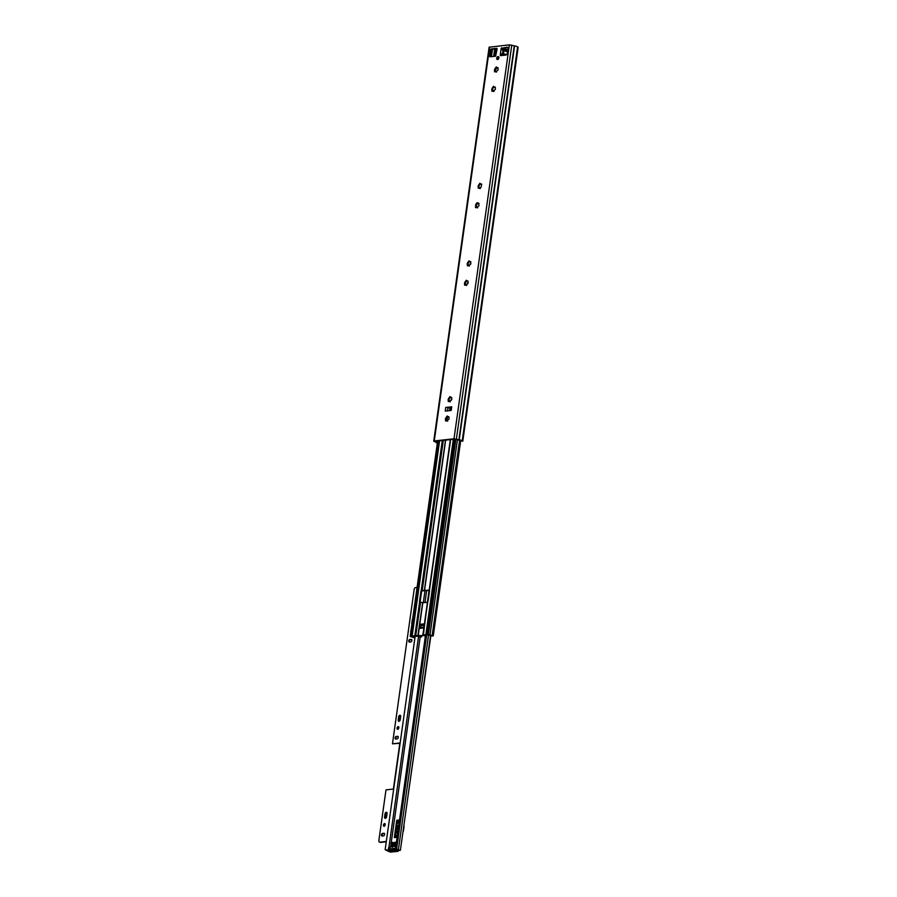 <?xml version="1.0" encoding="UTF-8"?>
<svg xmlns="http://www.w3.org/2000/svg" width="897" height="897" viewBox="0 0 897 897"><rect width="100%" height="100%" fill="white"/><g stroke="black" fill="none" stroke-linecap="round" stroke-linejoin="round"><path stroke-width="1.35" d="M498.093 67.836L497.241 67.6M495.357 87.222L494.438 87.132M481.723 184.188L480.814 184.098M478.998 203.585L478.09 203.496M470.824 261.767L469.916 261.677M468.099 281.153L467.191 281.064M451.74 397.517L450.832 397.427M449.016 416.914L448.108 416.825M497.768 59.527A1.57 1.032 109.9 0 1 498.721 56.903M496.714 58.17A1.57 1.032 109.9 0 1 498.889 57.935A1.57 1.032 109.9 0 1 496.714 58.17M446.841 420.906L445.54 420.928L445.428 418.753L447.199 415.95L447.659 416.903L448.904 416.87L449.016 419.022L446.841 420.906L447.48 421.13M445.641 418.821L446.325 420.48M445.574 418.787L446.381 419.617M446.628 416.746L447.289 417.228L445.887 417.733L447.289 417.228M449.565 401.508L448.265 401.531L448.152 399.367L449.924 396.564L450.395 397.517L451.628 397.472L451.74 399.636L449.565 401.508L450.204 401.744M448.365 399.423L449.049 401.094M449.016 399.658L449.105 400.219M449.352 397.36L450.014 397.842L448.612 398.346L450.014 397.842M465.924 285.145L464.612 285.168L464.5 283.004L466.272 280.2L466.743 281.153L467.976 281.12L468.099 283.273L465.924 285.145L466.563 285.381M464.713 283.06L465.408 284.73M465.532 282.297L465.465 283.867M465.7 280.996L466.373 281.479L464.96 281.983M468.649 265.747L467.348 265.781L467.225 263.606L469.008 260.803L469.467 261.756L470.701 261.722L470.824 263.875L468.649 265.747L469.288 265.983M467.438 263.662L468.133 265.333M468.256 262.911L468.189 264.469M468.425 261.599L469.097 262.081L467.696 262.586L469.097 262.081M476.823 207.577L475.522 207.599L475.791 204.37L477.182 202.621L477.641 203.574L478.684 203.047L478.998 205.693L476.823 207.577L477.462 207.801M475.612 205.491L476.307 207.151M476.273 205.727L476.363 206.288M476.61 203.417L477.383 203.709L476.206 205.693M481.196 186.89L479.749 188.617L479.29 187.664L478.247 188.202L478.135 186.038L479.906 183.235L480.366 184.188L481.611 184.132L481.196 186.879M479.547 188.179L480.187 188.415M478.348 186.094L479.032 187.765M478.28 186.06L479.088 186.89M479.334 184.031L479.996 184.513L478.594 185.017M493.182 91.214L491.87 91.236L491.758 89.061L493.529 86.258L494 87.222L495.234 87.177L495.346 89.341L493.182 91.214L493.821 91.438M491.971 89.128L492.666 90.799M491.915 89.095L492.722 89.924M492.958 87.065L493.619 87.547L492.218 88.052M495.906 71.816L494.595 71.838L494.482 69.674L496.254 66.871L496.725 67.824L497.958 67.791L498.082 69.944L495.906 71.816L496.546 72.052M494.628 70.897L495.391 71.166L495.391 70.134M494.696 69.731L495.323 69.955M495.682 67.667L496.456 68.587L495.279 69.932M447.401 417.038L446.998 420.547M446.224 419.022L446.583 418.013M437.4 442.714L435.168 441.268L454.902 439.104L462.774 441.234L518.141 47.306L517.58 47.104A3.151 0.729 8 0 1 517.569 47.104L462.224 440.976A3.151 0.729 8 0 1 462.213 441.032L462.774 441.234M501.12 55.603L500.313 54.493L501.165 48.438L506.906 47.205A1.884 1.233 109.9 0 1 507.298 47.249A1.884 1.233 109.9 0 1 507.96 48.887L507.366 53.125A1.884 1.233 109.9 0 1 505.796 55.087L500.448 55.648L500.313 54.493L501.345 53.91L501.21 54.818M501.075 49.043L501.939 49.66L501.075 49.043L501.972 49.357L502.578 48.102L507.691 47.541M490.513 56.758A1.884 1.233 109.9 0 1 490.244 55.423L490.838 51.174A1.884 1.233 109.9 0 1 492.397 49.212L497.084 48.707M450.989 407.305L448.186 407.619L450.911 407.922M448.949 399.625L449.307 398.616M465.308 283.273L465.666 282.263M468.032 263.875L468.391 262.866M478.931 186.296L479.29 185.287M492.565 89.33L492.924 88.321M497.297 67.544L497.958 67.768M494.942 68.654L495.862 68.755M494.572 86.942L495.234 87.166M493.619 87.547L492.206 88.041M491.904 90.283L492.688 90.575M493.126 91.259L493.955 91.494L493.126 91.259M480.949 183.907L481.611 184.143M479.996 184.513L478.572 185.006M478.28 187.249L479.065 187.54M479.491 188.224L480.332 188.46L479.491 188.224M478.213 203.305L478.886 203.541M476.621 204.684L475.847 204.404L477.271 203.899M475.556 206.646L476.341 206.927M476.767 207.622L477.608 207.857L476.767 207.622M470.353 264.458L470.477 263.359M470.039 261.487L470.701 261.711M467.382 264.828L468.156 265.108M468.593 265.804L469.434 266.039L468.593 265.804M470.353 263.281L470.185 264.413M467.629 283.856L467.976 282.835M467.315 280.873L467.976 281.097M466.373 281.479L464.949 281.972M464.657 284.226L465.431 284.506M465.868 285.201L466.709 285.425L465.868 285.201M467.472 283.822L467.629 282.678M450.967 397.236L451.628 397.461M448.298 400.578L449.083 400.869M449.509 401.553L450.35 401.789L449.509 401.553M451.269 399.042L451.101 400.174M448.242 416.634L448.904 416.858M445.574 419.975L446.358 420.256M446.784 420.951L447.625 421.186L446.784 420.951M451.729 406.812L451.213 410.445L445.237 411.095L445.753 407.462L451.729 406.812A2.512 0.583 -172 0 0 451.023 407.103A2.512 0.583 -172 0 0 451.034 407.182L450.563 410.512M496.994 49.481L495.615 56.197L490.401 56.769A1.884 1.233 109.9 0 1 490.009 56.724A1.884 1.233 109.9 0 1 489.347 55.098L489.941 50.849A1.884 1.233 109.9 0 1 491.5 48.898L496.86 48.337L495.963 54.515M437.344 443.129A3.151 0.729 8 0 1 435.976 442.389L434.271 440.943L454.005 438.779L459.23 439.844A3.151 0.729 8 0 1 462.213 440.999L517.58 47.07A3.151 0.729 8 0 0 514.586 45.915L459.23 439.844M433.744 441.167L489.112 47.227L509.373 44.85L514.586 45.915M493.552 49.088L496.198 49.705L496.041 50.837M495.514 54.616L495.279 56.242M502.376 54.112L501.345 53.91M502.096 54.425L501.445 54.212M501.939 49.66L502.97 49.873M447.255 410.871L448.186 407.619M447.726 407.541A2.512 0.583 -172 0 0 445.753 407.462M495.705 56.175A1.57 1.032 109.9 0 1 495.525 55.603A4.911 3.218 109.9 0 1 495.514 54.526L495.447 54.168A2.142 1.402 109.9 0 1 495.85 51.308L496.019 50.927A4.911 3.218 109.9 0 1 496.333 49.817A1.57 1.032 109.9 0 1 497.084 48.819M506.334 54.885L503.071 53.697A4.911 3.218 109.9 0 1 502.757 54.818A1.57 1.032 109.9 0 1 502.387 55.457M502.006 48.169L502.679 48.09A1.57 1.032 109.9 0 1 503.565 49.021A4.911 3.218 109.9 0 1 503.576 50.097L507.579 51.555M503.071 53.697L506.693 54.571M507.534 51.869L503.643 50.456A2.142 1.402 109.9 0 1 503.239 53.315M501.288 54.504L502.331 54.392L502.511 53.136A1.256 0.83 109.9 0 1 502.825 52.34L502.937 51.555A1.256 0.83 109.9 0 1 502.847 50.804L503.015 49.548L501.972 49.66M399.546 850.367L395.521 848.573L425.559 634.818L395.51 848.596A3.016 0.695 8 0 1 395.521 848.573M395.297 836.654L397.293 821.719A1.256 0.908 -96.2 0 1 396.754 820.284L394.321 837.607A1.256 0.908 -96.2 0 1 395.185 836.677L395.084 836.677M429.058 590.461L427.398 602.257M398.593 849.739L398.38 849.706A3.016 0.695 8 0 1 396.743 849.358L396.126 849.134A3.016 0.695 8 0 1 395.51 848.596M415.199 635.951L385.149 849.706A3.016 0.695 8 0 1 387.212 850.109L387.829 850.334A3.016 0.695 8 0 1 388.109 850.479M385.149 849.706L388.042 851.096M426.725 634.706L396.642 848.741M394.871 849.537L389.623 850.132L390.094 848.91L389.937 849.997M394.198 849.526L394.355 848.439L390.094 848.91M394.355 848.439L395.016 848.45M397.988 823.199L397.382 821.809M395.33 836.654L397.393 835.197M396.62 832.909L396.788 831.732M397.494 826.731L397.629 825.767M390.554 852.105L398.066 851.343L398.515 849.728M393.626 843.247L392.404 842.799L391.899 846.376L393.009 846.779M395.947 845.501L394.433 844.75A0.942 0.617 109.9 0 1 394.613 843.651A1.099 0.718 -70.1 0 0 394.758 843.348A1.256 0.83 109.9 0 1 394.904 843.068A1.076 0.706 109.9 0 0 395.14 842.227L393.705 842.653L393.211 846.241A0.942 0.617 109.9 0 1 391.899 846.376M394.456 844.952L394.254 846.42L395.521 846.88M394.254 846.42L395.756 846.858M396.014 849.078L395.869 850.121L398.324 851.018M398.066 851.343L395.611 850.446L388.222 851.264L390.677 852.15M388.222 851.264L388.468 847.957L390.251 847.463L391.058 845.12A0.942 0.617 109.9 0 0 391.193 844.021A1.099 0.718 -70.1 0 1 391.114 843.752A1.256 0.83 109.9 0 0 391.058 843.494A1.076 0.706 109.9 0 1 391.047 842.675L393.693 842.799M389.253 848.977L389.074 850.199L394.859 849.56L395.039 848.349L389.758 849.167M429.562 589.89L429.517 589.755A1.256 0.83 109.9 0 1 429.596 590.495L428.239 600.194A1.256 0.83 109.9 0 1 427.936 600.979L422.902 634.841M420.603 602.403L420.289 602.122A1.256 0.83 109.9 0 1 420.2 601.382L421.568 591.684A1.256 0.83 109.9 0 1 421.87 590.91L429.607 590.394M427.454 602.246L422.812 602.762L419.617 601.887A1.256 0.83 109.9 0 1 419.538 601.147L420.895 591.448A1.256 0.83 109.9 0 1 421.198 590.663L429.607 590.08M415.008 637.285L412.833 636.208L418.798 636.332L426.568 634.706L432.993 636.007L429.091 634.661A2.826 0.662 8 0 1 429.091 634.616M414.975 637.509A2.826 0.662 8 0 1 412.788 636.646L411.813 636.108L414.874 635.67L423.294 635.513L427.577 601.618M420.816 624.222L423.989 623.897L423.709 627.956L419.796 628.393L420.816 624.222L424.203 624.166M421.478 624.469L420.289 624.873M419.796 628.393A1.132 0.819 -96.2 0 1 420.615 627.552L420.962 625.119M423.294 635.513L424.303 634.953M414.235 637.61L414.246 637.677A2.826 0.662 8 0 0 411.106 636.59L412.351 636.444L410.176 636.455L414.907 637.98M439.138 440.831L411.678 636.208M454.644 439.138L427.185 634.504M423.193 634.762L428.452 634.93A2.826 0.662 8 0 1 430.997 635.906L432.32 635.76A2.826 0.662 8 0 1 429.091 634.661M414.246 637.677A2.826 0.662 8 0 1 414.223 637.745L414.952 637.655M415.703 635.917L420.547 602.392L419.617 601.887L414.874 635.67M424.259 635.435L425.47 635.48M424.09 625.31L420.884 625.658M421.982 635.984L421.747 636.657L420.379 636.164M419.684 636.231L421.512 636.892L420.155 637.049L391.271 842.361M420.031 637.005L418.17 636.332M411.925 624.009A1.446 0.953 109.9 0 1 411.824 623.157L412.306 619.704A1.446 0.953 109.9 0 1 412.654 618.795M398.683 716.669A1.446 0.953 109.9 0 1 400.679 716.445L400.197 719.899A1.446 0.953 109.9 0 1 398.201 720.123L398.683 716.669L399.356 716.905A1.446 0.953 109.9 0 1 400.477 715.414M398.268 726.615A1.413 0.931 109.9 0 1 397.595 729.317A1.413 0.931 109.9 0 1 398.268 726.615M385.06 813.635A1.446 0.953 109.9 0 1 387.055 813.411L386.573 816.875A1.446 0.953 109.9 0 1 384.566 817.089L385.06 813.635L385.721 813.882A1.446 0.953 109.9 0 1 386.842 812.39M384.645 823.581A1.413 0.931 109.9 0 1 383.972 826.283A1.413 0.931 109.9 0 1 384.645 823.581M397.225 738.904L395.835 739.061A1.357 0.886 109.9 0 1 396.205 736.448L397.595 736.302A1.357 0.886 109.9 0 1 397.225 738.904M383.602 835.869L382.212 836.026A1.357 0.886 109.9 0 1 382.571 833.414L383.961 833.268A1.357 0.886 109.9 0 1 383.602 835.869M417.06 587.468L415.58 587.625A1.716 1.121 -70.1 0 0 414.167 589.407L392.471 743.815L399.86 743.008L393.391 789.057L385.99 789.876L378.859 840.646A1.716 1.121 -70.1 0 0 379.465 842.126A1.716 1.121 -70.1 0 0 379.812 842.16L380.485 842.406A1.716 1.121 109.9 0 1 380.126 842.373A1.716 1.121 109.9 0 1 379.835 842.171L386.315 841.453M410.815 631.925A1.413 0.931 109.9 0 1 411.039 630.277M410.86 641.938L409.458 642.095A1.357 0.886 109.9 0 1 409.828 639.483L411.218 639.337A1.357 0.886 109.9 0 1 410.86 641.938M399.075 721.39A1.446 0.953 109.9 0 1 398.862 720.369L399.356 716.905M382.313 836.015A1.357 0.886 109.9 0 1 383.243 833.661L384.533 833.526M384.342 826.305A1.413 0.931 109.9 0 1 385.228 823.838M385.452 818.367A1.446 0.953 109.9 0 1 385.239 817.335L385.721 813.882M386.271 841.778L380.485 842.406M392.471 743.815L399.815 743.321M397.965 729.328A1.413 0.931 109.9 0 1 398.862 726.873M395.936 739.05A1.357 0.886 109.9 0 1 396.866 736.695L398.167 736.549M409.559 642.084A1.357 0.886 109.9 0 1 410.501 639.729L411.79 639.583M398.122 830.05A1.099 0.718 109.9 0 1 398.414 827.965M396.855 825.588A2.018 1.323 109.9 0 1 397.427 825.363L398.795 825.218M398.604 826.608L396.799 827.112L396.205 831.284L397.932 831.396M397.741 832.797L396.362 832.943A2.018 1.323 -70.1 0 1 395.947 832.898A2.018 1.323 -70.1 0 1 395.835 832.842M395.487 835.298L397.461 834.782M399.075 823.233L397.203 823.132M396.676 826.877A2.018 1.323 109.9 0 1 398.1 825.61L397.427 825.363M395.925 832.203A2.018 1.323 -70.1 0 0 396.306 832.943M397.887 831.721L396.934 831.766M398.75 825.543L398.1 825.61M430.818 636.096L406.935 803.667M403.885 825.397A4.149 2.725 109.9 0 1 403.953 827.247L403.538 830.207A4.149 2.725 109.9 0 1 402.932 832.124M395.969 836.195L395.588 835.242M509.373 44.85L454.005 438.779M489.639 47.003L434.271 440.943M514.261 45.848L458.894 439.777L458.199 439.922M511.761 45.108L456.394 439.048L455.698 439.194M434.092 441.481L435.135 441.268M435.864 442.299L436.873 442.255L437.041 441.055M495.637 49.503L494.673 56.298M494.639 49.29L493.642 56.421M492.498 49.2L491.455 56.657M437.433 441.01L437.22 442.535M492.105 49.29L491.063 56.702M491.5 48.898L492.397 49.212M489.941 50.849L490.838 51.174M489.347 55.098L490.244 55.423M500.223 55.098L501.12 55.423M506.906 47.205L507.624 47.463M501.681 47.776L502.578 48.102M501.165 48.438L502.062 48.752M502.757 52.452L502.892 51.465M449.924 407.877L449.532 410.624M498.239 57.206L498.9 57.442M504.036 55.278L502.757 54.818M503.565 49.021L507.724 50.535M394.321 837.607L397.102 837.305M396.754 820.284L399.535 819.97M426.636 590.719L424.987 602.526M421.904 624.413L421.747 625.568M391.092 843.629L390.587 847.239M399.053 849.874L399.782 850.457M387.212 850.109L387.829 850.334M396.126 849.134L396.743 849.358M428.542 635.166L398.425 849.448M424.965 590.888L423.306 602.706M418.551 636.489L388.883 847.609M397.293 821.719L399.322 821.495M397.472 821.932L399.288 821.73M395.409 836.609L397.225 836.408M396.093 836.105L397.293 835.97M396.205 835.903L397.315 835.78M397.999 823.11L399.109 822.998M397.954 822.863L399.154 822.728M395.981 845.299L394.433 844.75M394.613 843.651L396.138 844.2M393.682 842.832L392.292 842.328M396.182 843.864L394.758 843.348M394.904 843.068L396.227 843.55M395.14 842.227L396.351 842.664M451.64 399.21L451.269 400.219M449.173 398.66L449.038 399.658L448.298 399.389M450.619 439.575L429.517 589.755M450.35 439.608L429.282 589.452L450.316 439.608M445.663 440.113L424.516 590.641M423.81 635.009L422.891 634.953M443.32 440.371L422.252 590.271M442.299 440.483L421.198 590.663M445.495 440.135L424.348 590.63M422.812 602.762L418.125 636.096M422.644 602.75L417.8 636.276M437.893 440.965L410.445 636.343M446.37 418.114L446.246 419.034M413.809 636.096L413.719 636.747M457.436 439.709L430.033 634.74L457.448 439.709M455.855 439.238L428.43 634.37M459.623 440.214L432.175 635.524M439.597 440.775L412.172 635.962M453.321 439.272L425.896 634.459M422.33 590.282L423.507 590.708M420.895 591.448L421.568 591.684M419.538 601.147L420.2 601.382M425.38 636.096L424.214 635.67L425.38 636.108M385.239 817.335L384.566 817.089M383.243 833.661L382.571 833.414M397.808 823.132L397.225 822.93M397.057 831.811L396.384 831.564M396.026 835.802L395.454 835.589M398.862 720.369L398.201 720.123M396.866 736.695L396.205 736.448M410.501 639.729L409.828 639.483M464.657 283.026L465.386 283.295M467.382 263.64L468.111 263.909M475.556 205.458L476.285 205.727M494.639 69.697L495.346 69.955M494.931 68.643L495.671 68.912M495.637 71.3L496.534 71.625M451.023 407.103L450.541 410.512M498.183 57.262L498.9 57.52M503.004 48.124L507.814 49.873M430.493 636.029L400.398 850.21M398.851 850.154L399.658 850.446M388.154 851.253L390.61 852.139M427.555 601.539L422.868 634.897M424.326 634.953L424.225 635.637M437.646 440.988L410.176 636.455M460.71 440.55L433.251 635.895M439.261 440.819L411.813 636.108M420.48 627.552L423.821 627.194M418.114 636.321L420.088 637.038M396.99 831.799L396.317 831.564M379.465 842.126L380.126 842.373"/></g></svg>
